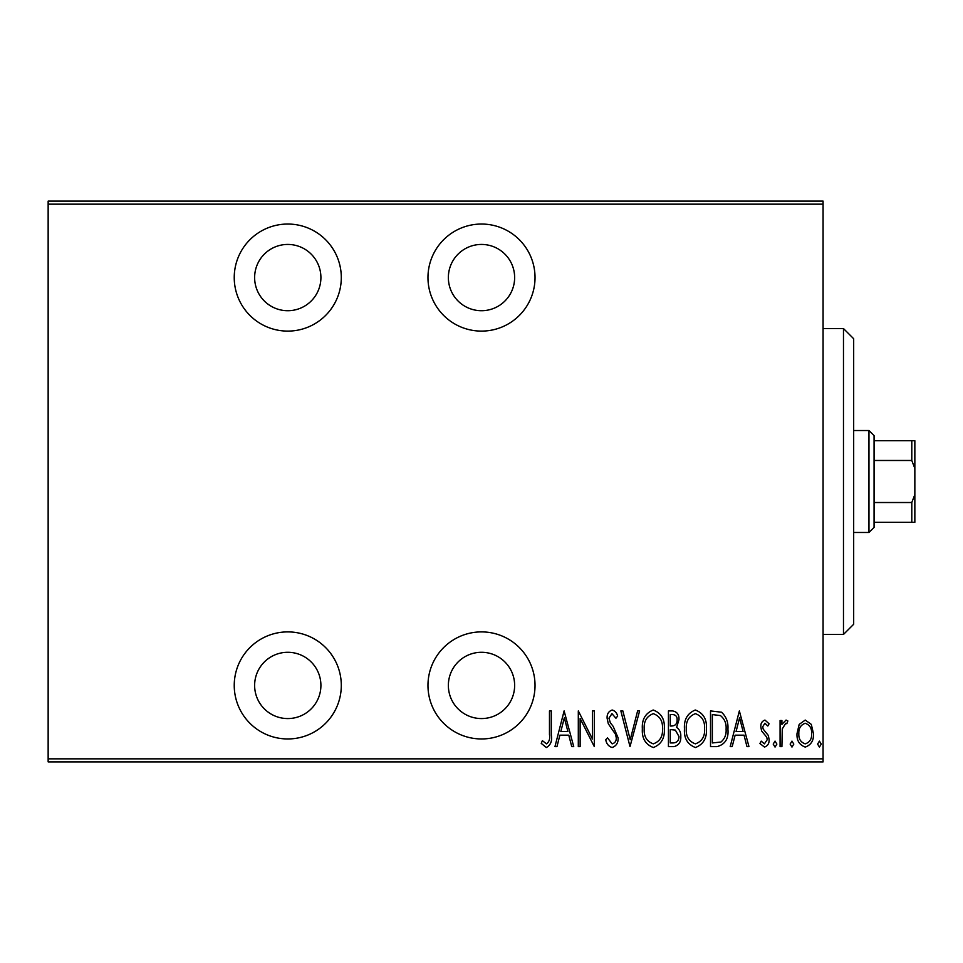 <?xml version="1.0" encoding="UTF-8"?>
<svg xmlns="http://www.w3.org/2000/svg" width="963" height="963" viewBox="0 0 963 963"><rect width="100%" height="100%" fill="white"/><g stroke="black" fill="none" stroke-linecap="round" stroke-linejoin="round"><path stroke-width="1.44" d="M481.5 738.958A53.531 53.531 0 0 0 535.031 685.427A53.531 53.531 0 0 0 481.5 631.897A53.531 53.531 0 0 0 427.969 685.427A53.531 53.531 0 0 0 481.5 738.958M287.768 738.958A53.531 53.531 0 0 0 341.299 685.427A53.531 53.531 0 0 0 287.768 631.897A53.531 53.531 0 0 0 234.238 685.427A53.531 53.531 0 0 0 287.768 738.958M287.768 331.103A53.531 53.531 0 0 0 341.299 277.573A53.531 53.531 0 0 0 287.768 224.042A53.531 53.531 0 0 0 234.238 277.573A53.531 53.531 0 0 0 287.768 331.103M481.5 331.103A53.531 53.531 0 0 0 535.031 277.573A53.531 53.531 0 0 0 481.5 224.042A53.531 53.531 0 0 0 427.969 277.573A53.531 53.531 0 0 0 481.5 331.103M481.5 244.433A33.139 33.139 0 0 1 514.639 277.573A33.139 33.139 0 0 1 481.5 310.712A33.139 33.139 0 0 1 448.361 277.573A33.139 33.139 0 0 1 481.5 244.433M287.768 244.433A33.139 33.139 0 0 1 320.908 277.573A33.139 33.139 0 0 1 287.768 310.712A33.139 33.139 0 0 1 254.629 277.573A33.139 33.139 0 0 1 287.768 244.433M287.768 652.288A33.139 33.139 0 0 1 320.908 685.427A33.139 33.139 0 0 1 287.768 718.567A33.139 33.139 0 0 1 254.629 685.427A33.139 33.139 0 0 1 287.768 652.288M481.5 652.288A33.139 33.139 0 0 1 514.639 685.427A33.139 33.139 0 0 1 481.5 718.567A33.139 33.139 0 0 1 448.361 685.427A33.139 33.139 0 0 1 481.5 652.288M799.182 724.393L805.249 720.071L811.291 724.369L813.47 733.637C813.855 740.487 811.111 744.965 805.249 747.071C799.362 744.965 796.618 740.499 797.003 733.637L799.182 724.393M780.078 746.614L780.078 720.529L781.908 720.529L781.908 724.369L786.049 720.071L787.854 720.962L786.807 723.743L785.724 723.273L782.281 728.895L781.908 746.614L780.078 746.614M764.947 720.071L769.088 723.779L767.812 726.018L764.887 723.273L762.684 726.788L763.226 729.147L768.354 735.503L769.088 739.536C769.317 743.388 767.776 745.892 764.466 747.071L759.939 743.532L761.203 741.113L764.405 743.857L767.258 739.668L766.729 737.177L761.577 730.929L760.854 726.909C760.601 723.43 761.974 721.143 764.947 720.071M717.098 746.614L710.525 746.614L710.525 710.923L721.528 712.211C726.307 716.713 728.425 722.382 727.92 729.22C728.786 738.609 725.175 744.399 717.098 746.614M668.43 746.614L668.43 710.923L672.439 710.923C677.097 711.681 679.276 714.63 678.963 719.758L676.604 727.354C679.613 729.569 681.01 732.614 680.793 736.478C681.082 741.871 678.855 745.242 674.1 746.614L668.43 746.614M630.007 746.614L620.846 710.923L622.844 710.923L630.235 739.728L637.614 710.923L639.613 710.923L630.007 746.614M580.135 746.614L578.306 746.614L578.306 710.923L592.486 739.054L592.486 710.923L594.315 710.923L594.315 746.614L580.135 718.542L580.135 746.614M549.476 734.661L549.476 710.923L551.305 710.923L551.305 735.022C552.377 740.86 550.728 745.025 546.358 747.529L541.242 743.4L542.362 740.655L546.503 743.857C549.247 741.751 550.234 738.681 549.476 734.661M823.076 758.844L823.076 761.902L48.15 761.902L48.15 758.844L823.076 758.844L823.076 204.156L48.15 204.156L48.15 201.098L823.076 201.098L823.076 204.156M48.15 758.844L48.15 204.156M564.113 710.923L573.731 746.614L571.733 746.614L568.796 735.166L559.888 735.166L556.963 746.614L554.965 746.614L564.113 710.923M612.119 747.529C608.58 746.361 606.449 743.761 605.751 739.728L607.545 737.911L612.155 743.857C615.008 743.027 616.38 741.004 616.272 737.814L615.526 734.312L608.303 723.767L607.123 718.338C606.846 714.101 608.532 711.332 612.179 710.008C615.02 710.899 616.838 712.909 617.644 716.051L615.935 718.242L611.95 713.667L608.953 718.181L610.337 722.792L613.154 726.343L618.102 737.863C618.342 742.762 616.344 745.988 612.119 747.529M642.357 728.919C641.743 719.566 645.354 713.27 653.203 710.008C661.244 713.041 664.952 719.301 664.314 728.75C664.927 738.115 661.28 744.375 653.371 747.529C645.439 744.459 641.767 738.26 642.357 728.919M684.452 728.919C683.826 719.566 687.45 713.27 695.298 710.008C703.339 713.041 707.047 719.301 706.409 728.75C707.023 738.115 703.375 744.375 695.467 747.529C687.534 744.459 683.862 738.26 684.452 728.919M739.355 710.923L748.961 746.614L746.963 746.614L744.038 735.166L735.13 735.166L732.193 746.614L730.207 746.614L739.355 710.923M773.205 744.086L775.046 741.113L776.876 744.086L775.046 747.071L773.205 744.086M790.142 744.086L791.971 741.113L793.801 744.086L791.971 747.071L790.142 744.086M817.587 744.086L819.417 741.113L821.246 744.086L819.417 747.071L817.587 744.086M567.869 731.507L564.342 717.796L560.827 731.507L567.869 731.507M662.484 728.738C662.929 721.131 659.872 716.099 653.299 713.667C646.763 716.195 643.729 721.275 644.187 728.907C643.753 736.478 646.787 741.462 653.299 743.857C659.908 741.462 662.965 736.43 662.484 728.738M672.776 714.582L670.26 714.582L670.26 726.018L671.512 726.018C675.304 725.861 677.182 723.791 677.133 719.83C677.254 716.628 675.797 714.883 672.776 714.582M671.488 729.677L670.26 729.677L670.26 742.942L672.981 742.942C676.953 742.786 678.951 740.631 678.963 736.478L675.34 730.098L671.488 729.677M704.579 728.738C705.024 721.131 701.955 716.099 695.382 713.667C688.858 716.195 685.812 721.275 686.282 728.907C685.849 736.478 688.882 741.462 695.382 743.857C702.003 741.462 705.06 736.43 704.579 728.738M712.355 714.582L712.355 742.942L720.938 742.04C724.778 738.765 726.499 734.492 726.09 729.208C726.523 723.538 724.645 719 720.444 715.581L712.355 714.582M743.099 731.507L739.584 717.796L736.069 731.507L743.099 731.507M811.64 733.662C811.905 728.401 809.775 724.934 805.237 723.273C800.698 724.934 798.556 728.389 798.833 733.662C798.556 738.898 800.686 742.304 805.237 743.857C809.787 742.304 811.917 738.91 811.64 733.662M843.48 328.552L853.675 338.747L853.675 624.253L843.48 634.448L843.48 328.552L823.076 328.552M843.48 634.448L823.076 634.448M868.963 430.521L874.067 435.613L874.067 527.387L868.963 532.479L868.963 430.521L853.675 430.521M868.963 532.479L853.675 532.479M874.067 440.717L914.85 440.717L914.85 522.283L911.792 522.283L911.792 502.517L914.85 494.561M914.85 468.439L911.792 460.483L911.792 440.717M874.067 460.483L911.792 460.483M874.067 502.517L911.792 502.517M874.067 522.283L911.792 522.283"/></g></svg>
